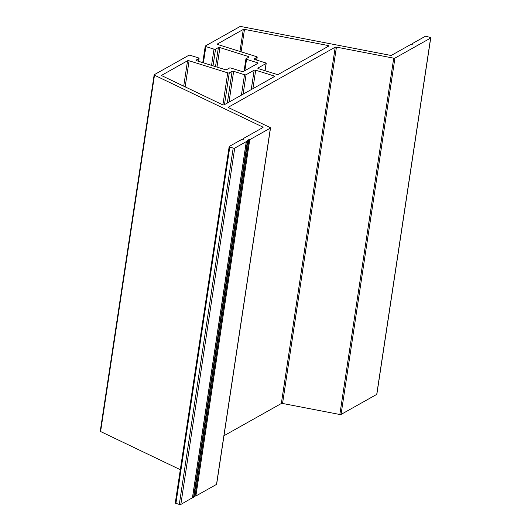<?xml version="1.0" encoding="UTF-8"?>
<svg xmlns="http://www.w3.org/2000/svg" width="531" height="531" viewBox="0 0 531 531"><rect width="100%" height="100%" fill="white"/><g stroke="black" fill="none" stroke-linecap="round" stroke-linejoin="round"><path stroke-width="0.8" d="M328.616 46.144L278.297 74.413A1.155 0.398 -171.4 0 1 276.764 74.386L258.458 68.658A1.155 0.398 -171.4 0 1 257.84 68.194A1.155 0.398 -171.4 0 1 257.96 68.048L266.077 63.488A1.155 0.398 8.6 0 0 266.204 63.342A1.155 0.398 8.6 0 0 265.58 62.877L254.734 59.479A1.155 0.398 -171.4 0 1 254.11 59.014A1.155 0.398 -171.4 0 1 254.236 58.868L257.084 57.268A1.155 0.398 8.6 0 0 257.21 57.122A1.155 0.398 8.6 0 0 256.586 56.658L217.942 44.564A1.155 0.398 -171.4 0 1 217.325 44.1A1.155 0.398 -171.4 0 1 217.445 43.954L243.278 29.444A1.155 0.398 -171.4 0 1 244.486 29.391L327.793 45.454A1.155 0.398 -171.4 0 1 328.742 45.998A1.155 0.398 -171.4 0 1 328.616 46.144M254.163 70.178A1.155 0.398 -171.4 0 1 255.696 70.211L274.003 75.94A1.155 0.398 -171.4 0 1 274.62 76.404A1.155 0.398 -171.4 0 1 274.5 76.55L224.182 104.813A1.155 0.398 -171.4 0 1 222.37 104.68L161.948 75.754A1.155 0.398 -171.4 0 1 161.61 75.402A1.155 0.398 -171.4 0 1 161.729 75.256L187.562 60.746A1.155 0.398 -171.4 0 1 189.096 60.773L227.739 72.866A1.155 0.398 8.6 0 0 229.273 72.893L232.127 71.293A1.155 0.398 -171.4 0 1 233.66 71.32L244.506 74.718A1.155 0.398 8.6 0 0 246.045 74.745L254.163 70.178L251.223 89.626M248.9 57.122L246.045 58.729A1.155 0.398 8.6 0 0 245.926 58.875A1.155 0.398 8.6 0 0 246.55 59.333L257.396 62.731A1.155 0.398 -171.4 0 1 258.013 63.196A1.155 0.398 -171.4 0 1 257.893 63.342L243.384 71.493A1.155 0.398 -171.4 0 1 241.851 71.466L230.998 68.068A1.155 0.398 8.6 0 0 229.465 68.041L226.618 69.641A1.155 0.398 -171.4 0 1 225.078 69.614L196.603 60.707A1.155 0.398 -171.4 0 1 195.985 60.242A1.155 0.398 -171.4 0 1 196.105 60.096L198.959 58.496A1.155 0.398 8.6 0 0 199.079 58.35A1.155 0.398 8.6 0 0 198.461 57.886L190.324 55.337A1.155 0.398 8.6 0 0 188.79 55.31L154.275 74.698A1.155 0.398 8.6 0 0 154.149 74.844A1.155 0.398 8.6 0 0 154.494 75.203L262.732 127.015A1.155 0.398 -171.4 0 1 263.071 127.374A1.155 0.398 -171.4 0 1 262.951 127.513L243.264 138.578L243.616 139.268L241.944 139.321L229.299 146.423A1.155 0.398 8.6 0 0 229.18 146.569A1.155 0.398 8.6 0 0 229.797 147.027L233.189 148.089A1.155 0.398 8.6 0 0 234.722 148.116L246.298 141.618L246.172 141.093A1.155 0.398 8.6 0 0 247.459 140.888A1.155 0.398 8.6 0 0 247.34 140.675L247.897 140.363A1.155 0.398 8.6 0 0 248.84 140.111A1.155 0.398 8.6 0 0 248.528 139.772L249.756 139.673L270.405 128.071A1.155 0.398 8.6 0 0 270.531 127.925A1.155 0.398 8.6 0 0 270.186 127.573L228.635 107.68A1.155 0.398 -171.4 0 1 228.297 107.328A1.155 0.398 -171.4 0 1 228.416 107.182L335.227 47.173A1.155 0.398 -171.4 0 1 336.435 47.12L393.723 58.171A1.155 0.398 8.6 0 0 394.931 58.111L430.614 38.066A1.155 0.398 8.6 0 0 430.741 37.92A1.155 0.398 8.6 0 0 430.117 37.462L426.725 36.4A1.155 0.398 8.6 0 0 425.192 36.373L412.554 43.469L412.906 44.159L411.226 44.212L391.539 55.277A1.155 0.398 -171.4 0 1 390.331 55.33L241.094 26.55A1.155 0.398 8.6 0 0 239.886 26.603L205.371 45.991A1.155 0.398 8.6 0 0 205.251 46.137A1.155 0.398 8.6 0 0 205.869 46.602L214.006 49.151A1.155 0.398 8.6 0 0 215.54 49.177L218.394 47.578A1.155 0.398 -171.4 0 1 219.927 47.604L248.402 56.518A1.155 0.398 -171.4 0 1 249.019 56.976A1.155 0.398 -171.4 0 1 248.9 57.122M223.976 435.732L281.337 403.507A1.155 0.398 8.6 0 1 282.545 403.454L339.833 414.499A1.155 0.398 8.6 0 0 341.041 414.445L376.725 394.4A1.155 0.398 8.6 0 0 376.851 394.254A1.155 0.398 8.6 0 0 376.771 394.082M195.01 496.034L195.866 496.007L216.515 484.405A1.155 0.398 8.6 0 0 216.641 484.259A1.155 0.398 8.6 0 0 216.562 484.086M193.642 496.704L194.007 496.697A1.155 0.398 8.6 0 0 194.95 496.445L248.84 140.111M192.547 497.467A1.155 0.398 8.6 0 0 193.569 497.222L247.459 140.888M175.409 502.751A1.155 0.398 8.6 0 0 175.29 502.897A1.155 0.398 8.6 0 0 175.907 503.361L179.299 504.423A1.155 0.398 8.6 0 0 180.832 504.45L192.441 497.733M180.308 469.689L100.605 431.53L154.494 75.203M100.386 431.033A1.155 0.398 8.6 0 0 100.259 431.179A1.155 0.398 8.6 0 0 100.605 431.53M327.6 46.715L327.793 45.454M241.094 51.812L244.486 29.391M239.946 51.454L243.278 29.444M256.659 60.083L257.084 57.268M264.989 70.703L266.077 63.488M252.902 88.684L255.696 70.211M243.105 94.186L246.045 74.745M241.419 95.129L244.506 74.718M229.007 102.105L233.66 71.32M227.321 103.054L232.127 71.293M224.474 104.653L229.273 72.893M222.901 104.853L227.739 72.866M185.153 86.865L189.096 60.773M183.713 86.175L187.562 60.746M273.857 76.909L274.003 75.94M248.256 57.487L248.402 56.518M216.98 67.079L219.927 47.604M215.513 66.621L218.394 47.578M213.017 65.844L215.54 49.177M211.55 65.379L214.006 49.151M203.413 62.837L205.869 46.602M412.434 44.153L412.507 43.675M376.725 394.4L430.614 38.066M341.041 414.445L394.931 58.111M339.833 414.499L393.723 58.171M282.545 403.454L336.435 47.12M281.337 403.507L335.227 47.173M216.515 484.405L270.405 128.071M195.866 496.007L249.756 139.673M194.007 496.697L247.897 140.363M192.408 497.945L246.298 141.618M180.832 504.45L234.722 148.116M179.299 504.423L233.189 148.089M175.907 503.361L229.797 147.027M243.145 139.255L243.218 138.777M262.626 127.699L262.732 127.015M198.534 61.304L198.959 58.496M257.25 63.7L257.396 62.731M244.831 70.676L246.55 59.333M256.758 60.116L257.21 57.122M265.088 70.729L266.204 63.342M202.756 62.631L205.251 46.137M412.381 44.153L412.468 43.569M376.851 394.254L430.741 37.92M216.641 484.259L270.531 127.925M192.487 497.852L246.377 141.518M175.29 502.897L229.18 146.569M243.092 139.255L243.185 138.671M100.259 431.179L154.149 74.844M198.627 61.337L199.079 58.35M244.074 71.101L245.926 58.875"/></g></svg>
